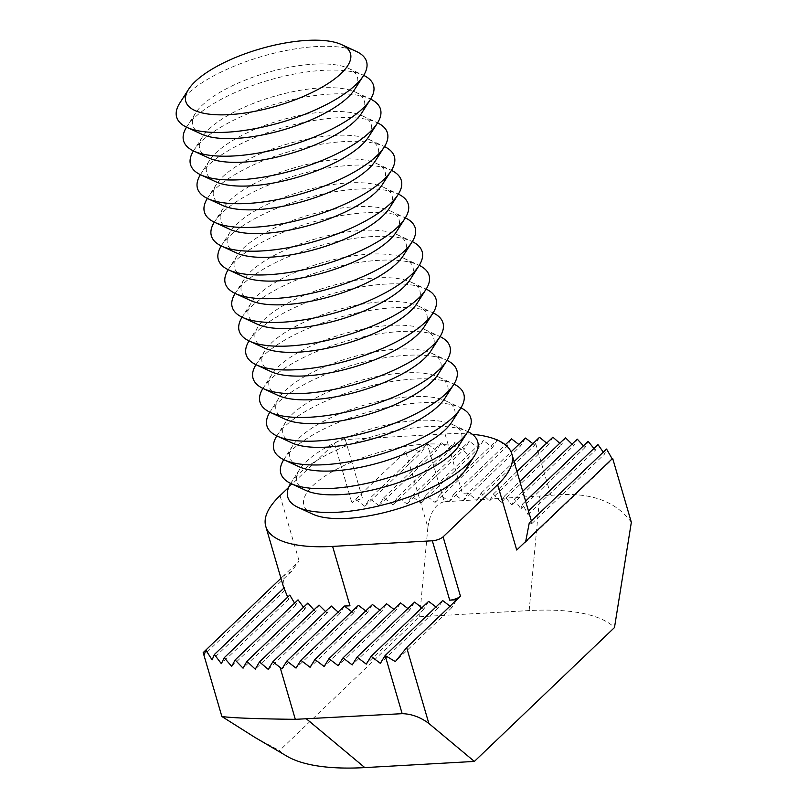 <?xml version="1.0" encoding="UTF-8"?>
<svg xmlns="http://www.w3.org/2000/svg" width="808" height="808" viewBox="0 0 808 808"><rect width="100%" height="100%" fill="white"/><g stroke="black" fill="none" stroke-linecap="round" stroke-linejoin="round"><path stroke-width="0.61" stroke-dasharray="4.04 3.03" d="M179.831 103A98.94 34.33 163.7 0 1 316.443 46.561A98.94 34.33 163.7 0 1 356.288 51.409M201.717 134.189A85.749 29.744 163.7 0 1 195.546 113.059A85.749 29.744 163.7 0 1 313.938 64.155A85.749 29.744 163.7 0 1 348.47 68.347A85.749 29.744 163.7 0 1 354.641 89.466M186.517 127.169A98.94 34.33 163.7 0 1 186.779 126.755A98.94 34.33 163.7 0 1 323.392 70.316A98.94 34.33 163.7 0 1 363.226 75.154A98.94 34.33 163.7 0 1 363.671 75.366M208.666 157.934A85.749 29.744 163.7 0 1 202.485 136.815A85.749 29.744 163.7 0 1 320.887 87.9A85.749 29.744 163.7 0 1 355.409 92.092A85.749 29.744 163.7 0 1 361.59 113.221M193.455 150.914A98.94 34.33 163.7 0 1 193.718 150.5A98.94 34.33 163.7 0 1 330.331 94.061A98.94 34.33 163.7 0 1 370.175 98.909A98.94 34.33 163.7 0 1 370.62 99.111M215.615 181.689A85.749 29.744 163.7 0 1 209.434 160.56A85.749 29.744 163.7 0 1 327.826 111.656A85.749 29.744 163.7 0 1 362.358 115.847A85.749 29.744 163.7 0 1 368.539 136.966M200.404 174.669A98.94 34.33 163.7 0 1 200.667 174.255A98.94 34.33 163.7 0 1 337.279 117.817A98.94 34.33 163.7 0 1 377.124 122.654A98.94 34.33 163.7 0 1 377.558 122.867M222.553 205.434A85.749 29.744 163.7 0 1 216.382 184.315A85.749 29.744 163.7 0 1 334.775 135.401A85.749 29.744 163.7 0 1 369.306 139.592A85.749 29.744 163.7 0 1 375.478 160.721M207.353 198.415A98.94 34.33 163.7 0 1 207.616 198A98.94 34.33 163.7 0 1 344.218 141.572A98.94 34.33 163.7 0 1 384.063 146.41A98.94 34.33 163.7 0 1 384.507 146.612M229.502 229.189A85.749 29.744 163.7 0 1 223.321 208.06A85.749 29.744 163.7 0 1 341.723 159.156A85.749 29.744 163.7 0 1 376.245 163.347A85.749 29.744 163.7 0 1 382.426 184.466M214.292 222.17A98.94 34.33 163.7 0 1 214.554 221.756A98.94 34.33 163.7 0 1 351.167 165.317A98.94 34.33 163.7 0 1 391.011 170.155A98.94 34.33 163.7 0 1 391.456 170.367M236.441 252.934A85.749 29.744 163.7 0 1 230.27 231.815A85.749 29.744 163.7 0 1 348.662 182.901A85.749 29.744 163.7 0 1 383.194 187.092A85.749 29.744 163.7 0 1 389.375 208.222M221.241 245.915A98.94 34.33 163.7 0 1 221.503 245.501A98.94 34.33 163.7 0 1 358.116 189.072A98.94 34.33 163.7 0 1 397.95 193.91A98.94 34.33 163.7 0 1 398.394 194.112M243.39 276.69A85.749 29.744 163.7 0 1 237.209 255.56A85.749 29.744 163.7 0 1 355.611 206.656A85.749 29.744 163.7 0 1 390.143 210.848A85.749 29.744 163.7 0 1 396.314 231.967M228.189 269.67A98.94 34.33 163.7 0 1 228.452 269.256A98.94 34.33 163.7 0 1 365.054 212.817A98.94 34.33 163.7 0 1 404.899 217.655A98.94 34.33 163.7 0 1 405.343 217.867M250.339 300.435A85.749 29.744 163.7 0 1 244.157 279.315A85.749 29.744 163.7 0 1 362.56 230.401A85.749 29.744 163.7 0 1 397.082 234.593A85.749 29.744 163.7 0 1 403.263 255.722M235.128 293.425A98.94 34.33 163.7 0 1 235.391 293.001A98.94 34.33 163.7 0 1 372.003 236.572A98.94 34.33 163.7 0 1 411.848 241.41A98.94 34.33 163.7 0 1 412.292 241.612M257.277 324.19A85.749 29.744 163.7 0 1 251.106 303.071A85.749 29.744 163.7 0 1 369.498 254.156A85.749 29.744 163.7 0 1 404.03 258.348A85.749 29.744 163.7 0 1 410.201 279.467M242.077 317.17A98.94 34.33 163.7 0 1 242.339 316.756A98.94 34.33 163.7 0 1 378.952 260.317A98.94 34.33 163.7 0 1 418.786 265.155A98.94 34.33 163.7 0 1 419.231 265.367M264.226 347.945A85.749 29.744 163.7 0 1 258.045 326.816A85.749 29.744 163.7 0 1 376.447 277.901A85.749 29.744 163.7 0 1 410.969 282.093A85.749 29.744 163.7 0 1 417.15 303.222M249.026 340.925A98.94 34.33 163.7 0 1 249.278 340.501A98.94 34.33 163.7 0 1 385.891 284.073A98.94 34.33 163.7 0 1 425.735 288.911A98.94 34.33 163.7 0 1 426.18 289.113M271.175 371.69A85.749 29.744 163.7 0 1 264.994 350.571A85.749 29.744 163.7 0 1 383.386 301.657A85.749 29.744 163.7 0 1 417.918 305.848A85.749 29.744 163.7 0 1 424.099 326.967M255.964 364.671A98.94 34.33 163.7 0 1 256.227 364.256A98.94 34.33 163.7 0 1 392.839 307.818A98.94 34.33 163.7 0 1 432.684 312.656A98.94 34.33 163.7 0 1 433.128 312.868M278.114 395.445A85.749 29.744 163.7 0 1 271.942 374.316A85.749 29.744 163.7 0 1 390.335 325.402A85.749 29.744 163.7 0 1 424.867 329.593A85.749 29.744 163.7 0 1 431.038 350.723M262.913 388.426A98.94 34.33 163.7 0 1 263.176 388.012A98.94 34.33 163.7 0 1 399.788 331.573A98.94 34.33 163.7 0 1 439.623 336.411A98.94 34.33 163.7 0 1 440.067 336.613M285.062 419.19A85.749 29.744 163.7 0 1 278.881 398.071A85.749 29.744 163.7 0 1 397.284 349.157A85.749 29.744 163.7 0 1 431.805 353.349A85.749 29.744 163.7 0 1 437.986 374.478M269.852 412.171A98.94 34.33 163.7 0 1 270.114 411.757A98.94 34.33 163.7 0 1 406.727 355.318A98.94 34.33 163.7 0 1 446.571 360.156A98.94 34.33 163.7 0 1 447.016 360.368M292.001 442.946A85.749 29.744 163.7 0 1 285.83 421.816A85.749 29.744 163.7 0 1 404.222 372.902A85.749 29.744 163.7 0 1 438.754 377.104A85.749 29.744 163.7 0 1 444.935 398.223M276.801 435.926A98.94 34.33 163.7 0 1 277.063 435.512A98.94 34.33 163.7 0 1 413.676 379.073A98.94 34.33 163.7 0 1 453.51 383.911A98.94 34.33 163.7 0 1 453.955 384.113M298.95 466.691A85.749 29.744 163.7 0 1 292.779 445.572A85.749 29.744 163.7 0 1 411.171 396.657A85.749 29.744 163.7 0 1 445.703 400.849A85.749 29.744 163.7 0 1 451.874 421.978M283.749 459.671A98.94 34.33 163.7 0 1 284.012 459.257A98.94 34.33 163.7 0 1 420.614 402.818A98.94 34.33 163.7 0 1 460.459 407.656A98.94 34.33 163.7 0 1 460.903 407.868M305.899 490.446A85.749 29.744 163.7 0 1 299.718 469.317A85.749 29.744 163.7 0 1 418.12 420.402A85.749 29.744 163.7 0 1 452.642 424.604A85.749 29.744 163.7 0 1 458.823 445.723M290.688 483.426A98.94 34.33 163.7 0 1 290.951 483.012A98.94 34.33 163.7 0 1 427.563 426.574A98.94 34.33 163.7 0 1 467.408 431.411A98.94 34.33 163.7 0 1 467.852 431.624M312.837 514.191A85.749 29.744 163.7 0 1 327.977 474.195A85.749 29.744 163.7 0 1 425.059 444.158A85.749 29.744 163.7 0 1 465.772 469.478M530.321 517.08L528.371 511.1L528.028 514.615L522.564 504.02L520.857 508.838L514.332 499.253L511.757 504.909L504.475 496.051L501.223 502.334L493.345 494.052L489.537 500.879L481.134 493.102L476.821 500.394L468.004 493.011L463.156 500.829L453.965 493.799L449.107 501.616L439.916 494.587L435.068 502.414L425.866 495.385L421.019 503.202L411.827 496.173L406.969 503.99L397.778 496.971L392.93 504.788L383.739 497.758L378.881 505.576L369.69 498.546L364.842 506.364L355.641 499.344L362.671 498.94A8.242 2.858 -16.3 0 0 351.914 502.909L405.697 451.521L427.876 527.371L419.604 616.746L279.487 750.622A181.386 62.933 -16.3 0 0 286.971 756.227M205.818 650.097L299.111 560.954L291.536 571.357L283.093 576.235L284.749 590.456L283.992 588.002M472.286 434.28A131.916 45.763 -16.3 0 0 445.026 433.946L345.309 439.572A8.242 2.858 -16.3 0 0 334.542 443.531L288.648 487.396M254.702 737.27L279.487 750.622M419.604 616.746L529.159 610.575A181.386 62.933 163.7 0 1 614.484 627.553M631.341 522.281C615.282 500.364 588.446 491.385 550.854 495.375L444.218 501.748L427.21 443.592L421.362 452.359C413.979 449.299 408.757 449.016 405.697 451.521M476.821 500.394L534.724 445.077L539.512 437.32M546.673 443.097L548.46 444.572L552.884 437.168M559.742 443.249L561.449 444.794L565.479 437.764M572.024 444.147L573.65 445.774L577.255 439.138M583.447 445.854L584.982 447.561L588.133 441.37M593.93 448.46L595.365 450.278L597.971 444.602M603.293 452.147L604.606 454.076L606.545 449.046M534.724 445.077L532.866 443.663M497.435 439.633L492.587 447.45L483.396 440.421L478.538 448.238L469.347 441.219L464.489 449.036L455.298 442.006L450.45 449.824L441.259 442.794L436.401 450.611L427.21 443.592L369.69 498.546M511.484 438.845L506.626 446.662L498.92 440.764M525.523 438.047L520.675 445.864L518.827 444.451M467.933 493.082A131.916 45.763 -16.3 0 0 462.388 493.324L468.004 493.011L511.07 451.864M427.876 527.371C430.149 512.343 435.603 503.808 444.218 501.748M516.726 550.036L525.705 541.451M529.27 522.877L531.947 523.493L531.351 520.887M287.668 597.122L288.678 599.334L289.799 595.082M294.587 603.142L295.849 605.121L298.031 599.849M303.525 607.222L304.949 609.05L307.888 603.061M313.928 609.919L315.484 611.616L319.019 605.051M325.513 611.474L327.169 613.07L331.24 606.01M338.128 612.05L339.885 613.555L344.43 606.03M351.702 611.707L353.55 613.12L358.409 605.303M365.751 610.919L367.6 612.333L372.448 604.515M379.79 610.131L381.639 611.545L386.497 603.727M393.839 609.333L395.688 610.747L400.536 602.93M407.878 608.545L409.737 609.959L414.585 602.142M421.928 607.757L423.776 609.171L428.634 601.354M435.977 606.96L437.825 608.374L442.673 600.556M450.016 606.172L451.864 607.586L456.722 599.768M451.864 607.586L395.344 661.59M437.825 608.374L380.305 663.338M423.776 609.171L366.256 664.125M409.737 609.959L352.207 664.923M395.688 610.747L338.168 665.711M381.639 611.545L324.119 666.499M367.6 612.333L310.08 667.297M353.55 613.12L296.031 668.085M339.885 613.555L281.982 668.873M327.169 613.07L268.246 669.378M315.484 611.616L255.257 669.155M304.949 609.05L243.056 668.186M295.849 605.121L231.724 666.388M288.678 599.334L221.341 663.671M284.749 590.456L212.1 659.873M283.093 576.235L280.952 578.286M291.536 571.357L204.303 654.702M364.842 506.364L421.362 452.359M383.739 497.758L441.259 442.794M378.881 505.576L436.401 450.611M397.778 496.971L455.298 442.006M392.93 504.788L450.45 449.824M411.827 496.173L469.347 441.219M406.969 503.99L464.489 449.036M425.866 495.385L483.396 440.421M421.019 503.202L478.538 448.238M439.916 494.587L497.112 439.936M435.068 502.414L492.587 447.45M453.965 493.799L505.313 444.733M449.107 501.616L506.626 446.662M463.156 500.829L520.675 445.864M481.134 493.102L514.1 461.6M489.537 500.879L548.46 444.572M493.345 494.052L516.979 471.468M501.223 502.334L561.449 444.794M504.475 496.051L519.867 481.346M511.757 504.909L573.65 445.774M514.332 499.253L522.756 491.214M520.857 508.838L584.982 447.561M522.564 504.02L525.644 501.081M528.028 514.615L595.365 450.278M531.947 523.493L604.606 454.076M525.17 542.592L612.403 459.247M280.012 495.637L299.111 560.954M334.542 443.531L351.914 502.909M535.694 443.511L550.854 495.375M529.159 610.575L539.724 496.365M445.026 433.946L462.388 493.324M345.309 439.572L362.671 498.94M195.546 113.059L186.779 126.755M202.485 136.815L193.718 150.5M209.434 160.56L200.667 174.255M216.382 184.315L207.616 198M223.321 208.06L214.554 221.756M230.27 231.815L221.503 245.501M237.209 255.56L228.452 269.256M244.157 279.315L235.391 293.001M251.106 303.071L242.339 316.756M258.045 326.816L249.278 340.501M264.994 350.571L256.227 364.256M271.942 374.316L263.176 388.012M278.881 398.071L270.114 411.757M285.83 421.816L277.063 435.512M292.779 445.572L284.012 459.257M299.718 469.317L290.951 483.012M452.642 424.604L467.408 431.411M445.703 400.849L460.459 407.656M438.754 377.104L453.51 383.911M431.805 353.349L446.571 360.156M424.867 329.593L439.623 336.411M417.918 305.848L432.684 312.656M410.969 282.093L425.735 288.911M404.03 258.348L418.786 265.155M397.082 234.593L411.848 241.41M390.143 210.848L404.899 217.655M383.194 187.092L397.95 193.91M376.245 163.347L391.011 170.155M369.306 139.592L384.063 146.41M362.358 115.847L377.124 122.654M355.409 92.092L370.175 98.909M348.47 68.347L363.226 75.154M283.84 588.153L284.194 589.385"/><path stroke-width="1.21" d="M229.3 114.635A85.749 29.744 163.7 0 1 188.597 89.314A85.749 29.744 163.7 0 1 306.989 40.4A85.749 29.744 163.7 0 1 341.521 44.591A85.749 29.744 163.7 0 1 326.381 84.588A85.749 29.744 163.7 0 1 229.3 114.635M341.521 44.591L356.288 51.409A98.94 34.33 163.7 0 1 363.408 75.78A98.94 34.33 163.7 0 1 226.796 132.219A98.94 34.33 163.7 0 1 186.961 127.381A98.94 34.33 163.7 0 1 179.831 103L188.597 89.314M363.408 75.78L354.641 89.466A85.749 29.744 163.7 0 1 236.249 138.38A85.749 29.744 163.7 0 1 201.717 134.189L186.961 127.381M363.671 75.366A98.94 34.33 163.7 0 1 370.357 99.525A98.94 34.33 163.7 0 1 233.744 155.964A98.94 34.33 163.7 0 1 193.9 151.126A98.94 34.33 163.7 0 1 186.517 127.169M370.357 99.525L361.59 113.221A85.749 29.744 163.7 0 1 243.198 162.135A85.749 29.744 163.7 0 1 208.666 157.934L193.9 151.126M370.62 99.111A98.94 34.33 163.7 0 1 377.306 123.281A98.94 34.33 163.7 0 1 240.693 179.719A98.94 34.33 163.7 0 1 200.849 174.882A98.94 34.33 163.7 0 1 193.455 150.914M377.306 123.281L368.539 136.966A85.749 29.744 163.7 0 1 250.137 185.88A85.749 29.744 163.7 0 1 215.615 181.689L200.849 174.882M377.558 122.867A98.94 34.33 163.7 0 1 384.244 147.026A98.94 34.33 163.7 0 1 247.632 203.464A98.94 34.33 163.7 0 1 207.797 198.627A98.94 34.33 163.7 0 1 200.404 174.669M384.244 147.026L375.478 160.721A85.749 29.744 163.7 0 1 257.085 209.636A85.749 29.744 163.7 0 1 222.553 205.434L207.797 198.627M384.507 146.612A98.94 34.33 163.7 0 1 391.193 170.781A98.94 34.33 163.7 0 1 254.581 227.22A98.94 34.33 163.7 0 1 214.736 222.382A98.94 34.33 163.7 0 1 207.353 198.415M391.193 170.781L382.426 184.466A85.749 29.744 163.7 0 1 264.034 233.381A85.749 29.744 163.7 0 1 229.502 229.189L214.736 222.382M391.456 170.367A98.94 34.33 163.7 0 1 398.132 194.526A98.94 34.33 163.7 0 1 261.529 250.965A98.94 34.33 163.7 0 1 221.685 246.127A98.94 34.33 163.7 0 1 214.292 222.17M398.132 194.526L389.375 208.222A85.749 29.744 163.7 0 1 270.973 257.136A85.749 29.744 163.7 0 1 236.441 252.934L221.685 246.127M398.394 194.112A98.94 34.33 163.7 0 1 405.081 218.281A98.94 34.33 163.7 0 1 268.468 274.72A98.94 34.33 163.7 0 1 228.634 269.882A98.94 34.33 163.7 0 1 221.241 245.915M405.081 218.281L396.314 231.967A85.749 29.744 163.7 0 1 277.922 280.881A85.749 29.744 163.7 0 1 243.39 276.69L228.634 269.882M405.343 217.867A98.94 34.33 163.7 0 1 412.029 242.026A98.94 34.33 163.7 0 1 275.417 298.465A98.94 34.33 163.7 0 1 235.572 293.627A98.94 34.33 163.7 0 1 228.189 269.67M412.029 242.026L403.263 255.722A85.749 29.744 163.7 0 1 284.86 304.636A85.749 29.744 163.7 0 1 250.339 300.435L235.572 293.627M412.292 241.612A98.94 34.33 163.7 0 1 418.968 265.781A98.94 34.33 163.7 0 1 282.366 322.22A98.94 34.33 163.7 0 1 242.521 317.382A98.94 34.33 163.7 0 1 235.128 293.425M418.968 265.781L410.201 279.467A85.749 29.744 163.7 0 1 291.809 328.381A85.749 29.744 163.7 0 1 257.277 324.19L242.521 317.382M419.231 265.367A98.94 34.33 163.7 0 1 425.917 289.527A98.94 34.33 163.7 0 1 289.304 345.965A98.94 34.33 163.7 0 1 249.46 341.127A98.94 34.33 163.7 0 1 242.077 317.17M425.917 289.527L417.15 303.222A85.749 29.744 163.7 0 1 298.758 352.136A85.749 29.744 163.7 0 1 264.226 347.945L249.46 341.127M426.18 289.113A98.94 34.33 163.7 0 1 432.866 313.282A98.94 34.33 163.7 0 1 296.253 369.721A98.94 34.33 163.7 0 1 256.409 364.883A98.94 34.33 163.7 0 1 249.026 340.925M432.866 313.282L424.099 326.967A85.749 29.744 163.7 0 1 305.697 375.882A85.749 29.744 163.7 0 1 271.175 371.69L256.409 364.883M433.128 312.868A98.94 34.33 163.7 0 1 439.805 337.037A98.94 34.33 163.7 0 1 303.192 393.466A98.94 34.33 163.7 0 1 263.358 388.628A98.94 34.33 163.7 0 1 255.964 364.671M439.805 337.037L431.038 350.723A85.749 29.744 163.7 0 1 312.646 399.637A85.749 29.744 163.7 0 1 278.114 395.445L263.358 388.628M440.067 336.613A98.94 34.33 163.7 0 1 446.753 360.782A98.94 34.33 163.7 0 1 310.141 417.221A98.94 34.33 163.7 0 1 270.296 412.383A98.94 34.33 163.7 0 1 262.913 388.426M446.753 360.782L437.986 374.478A85.749 29.744 163.7 0 1 319.594 423.382A85.749 29.744 163.7 0 1 285.062 419.19L270.296 412.383M447.016 360.368A98.94 34.33 163.7 0 1 453.702 384.537A98.94 34.33 163.7 0 1 317.089 440.966A98.94 34.33 163.7 0 1 277.245 436.128A98.94 34.33 163.7 0 1 269.852 412.171M453.702 384.537L444.935 398.223A85.749 29.744 163.7 0 1 326.533 447.137A85.749 29.744 163.7 0 1 292.001 442.946L277.245 436.128M453.955 384.113A98.94 34.33 163.7 0 1 460.641 408.282A98.94 34.33 163.7 0 1 324.028 464.721A98.94 34.33 163.7 0 1 284.194 459.883A98.94 34.33 163.7 0 1 276.801 435.926M460.641 408.282L451.874 421.978A85.749 29.744 163.7 0 1 333.482 470.882A85.749 29.744 163.7 0 1 298.95 466.691L284.194 459.883M460.903 407.868A98.94 34.33 163.7 0 1 467.59 432.038A98.94 34.33 163.7 0 1 330.977 488.466A98.94 34.33 163.7 0 1 291.132 483.628A98.94 34.33 163.7 0 1 283.749 459.671M467.59 432.038L458.823 445.723A85.749 29.744 163.7 0 1 340.421 494.637A85.749 29.744 163.7 0 1 305.899 490.446L291.132 483.628M467.852 431.624A98.94 34.33 163.7 0 1 474.528 455.783A98.94 34.33 163.7 0 1 337.926 512.221A98.94 34.33 163.7 0 1 298.081 507.384A98.94 34.33 163.7 0 1 290.688 483.426M474.528 455.783L465.772 469.478A85.749 29.744 163.7 0 1 347.369 518.383A85.749 29.744 163.7 0 1 312.837 514.191L298.081 507.384M203.182 652.601L205.818 650.097L204.303 654.702L203.182 652.601L221.877 716.514L254.702 737.27L286.971 756.227A181.386 62.933 -16.3 0 0 364.812 767.6L474.367 761.429L614.484 627.553L631.341 522.281L612.656 458.378L516.726 550.036L497.627 484.719A131.916 45.763 -16.3 0 0 511.878 454.025A131.916 45.763 -16.3 0 0 472.286 434.28M288.648 487.396L280.012 495.637A131.916 45.763 -16.3 0 0 265.761 526.331A131.916 45.763 -16.3 0 0 332.613 546.41L432.331 540.784A8.242 2.858 -16.3 0 0 443.097 536.825L497.627 484.719M456.722 599.768L449.702 600.162A8.242 2.858 -16.3 0 0 460.459 596.203L406.666 647.592L428.846 723.433L474.367 761.429M332.613 546.41L349.975 605.778A131.916 45.763 -16.3 0 1 344.43 606.03L351.702 611.707M349.975 605.778L344.359 606.101L286.84 661.055L296.031 668.085L300.879 660.267L310.08 667.297L314.928 659.48L324.119 666.499L328.977 658.682L338.168 665.711L343.016 657.894L352.207 664.923L357.065 657.096L366.256 664.125L371.114 656.308L380.305 663.338L385.153 655.52L395.344 661.59L406.666 647.592M428.846 723.433C420.332 717.12 411.434 713.868 402.162 713.676L295.314 719.332C256.58 718.878 232.108 717.948 221.877 716.514M286.84 661.055L281.982 668.873L272.851 661.792L268.246 669.378L259.479 661.934L255.257 669.155L246.884 661.348L243.056 668.186L235.108 659.974L231.724 666.388L224.23 657.732L221.341 663.671L214.393 654.5L212.1 659.873L205.828 650.066L280.952 578.286M525.705 541.451L529.27 522.877L606.545 449.046L612.403 459.247M514.1 461.6L539.512 437.32L546.673 443.097M516.979 471.468L552.884 437.168L559.742 443.249M519.867 481.346L565.479 437.764L572.024 444.147M522.756 491.214L577.255 439.138L583.447 445.854M525.644 501.081L588.133 441.37L593.93 448.46M528.523 510.959L597.971 444.602L603.293 452.147M532.866 443.663L525.523 438.047L511.07 451.864M498.92 440.764L497.112 439.936M518.827 444.451L511.484 438.845L505.313 444.733M531.351 520.887L511.878 454.025M214.393 654.5L283.992 588.002L287.668 597.122M224.23 657.732L289.799 595.082L294.587 603.142M235.108 659.974L298.031 599.849L303.525 607.222M246.884 661.348L307.888 603.061L313.928 609.919M259.479 661.934L319.019 605.051L325.513 611.474M272.851 661.792L331.24 606.01L338.128 612.05M300.879 660.267L358.409 605.303L365.751 610.919M314.928 659.48L372.448 604.515L379.79 610.131M328.977 658.682L386.497 603.727L393.839 609.333M343.016 657.894L400.536 602.93L407.878 608.545M357.065 657.096L414.585 602.142L421.928 607.757M371.114 656.308L428.634 601.354L435.977 606.96M402.162 713.676L385.153 655.52L442.673 600.556L450.016 606.172M280.144 667.469L295.314 719.332M443.097 536.825L460.459 596.203M306.656 719.059L364.812 767.6M432.331 540.784L449.702 600.162M265.761 526.331L283.84 588.153"/></g></svg>
